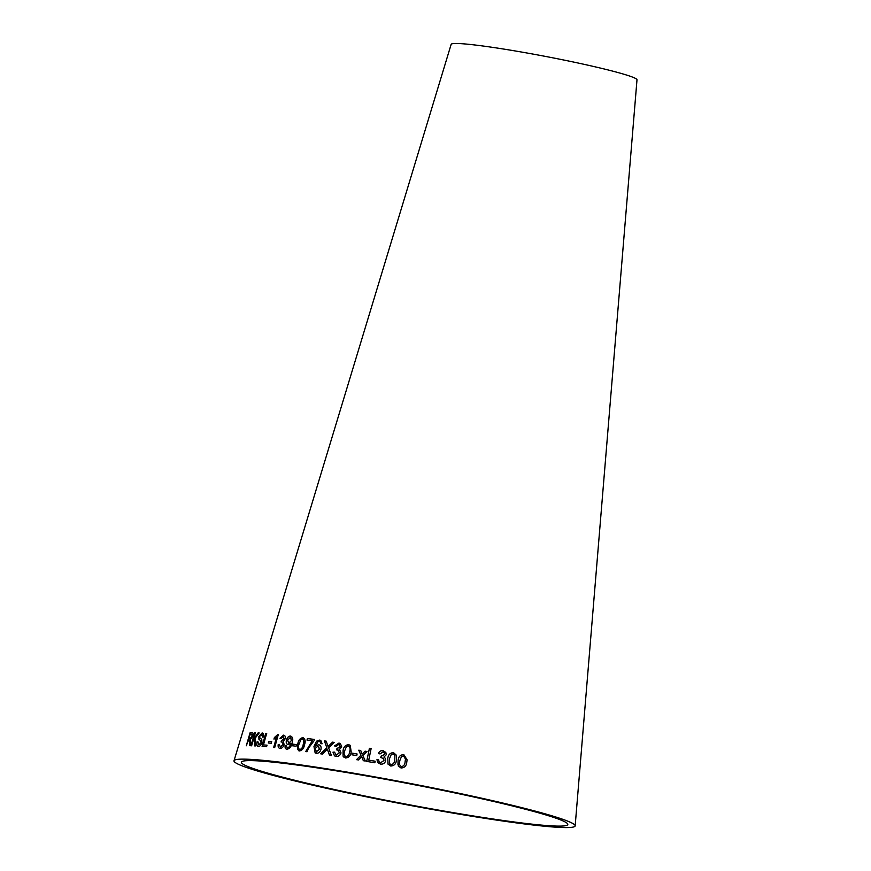 <?xml version="1.0" encoding="UTF-8"?>
<svg xmlns="http://www.w3.org/2000/svg" width="871" height="871" viewBox="0 0 871 871"><rect width="100%" height="100%" fill="white"/><g stroke="black" fill="none" stroke-linecap="round" stroke-linejoin="round"><path stroke-width="1.31" d="M501.38 820.221A166.165 10.321 -169.2 0 0 567.805 824.423A166.165 10.321 -169.2 0 0 406.507 783.214A166.165 10.321 -169.2 0 0 241.376 762.158A166.165 10.321 -169.2 0 0 329.608 788.451A166.165 10.321 -169.2 0 0 501.38 820.221M505.746 821.429A173.656 10.79 -169.2 0 0 575.165 825.828A173.656 10.79 -169.2 0 0 406.594 782.757A173.656 10.79 -169.2 0 0 234.005 760.753A173.656 10.79 -169.2 0 0 326.222 788.233A173.656 10.79 -169.2 0 0 505.746 821.429M575.165 825.828L636.995 79.816A94.601 5.879 -169.2 0 0 545.17 56.354A94.601 5.879 -169.2 0 0 451.145 44.367L234.005 760.753M398.08 760.448L398.297 766.034L401.03 767.982C404.503 767.841 406.409 765.914 406.768 762.179L407.105 759.828L403.806 754.613C400.333 754.765 398.428 756.714 398.08 760.448L397.949 764.607M396.512 755.342L393.496 752.631C390.056 752.849 388.15 754.819 387.791 758.543L387.987 764.085L390.72 766.012C394.182 765.838 396.087 763.878 396.436 760.154L396.512 755.342L393.496 752.631C390.045 752.838 388.139 754.798 387.791 758.521L387.998 764.107M383.098 750.693C380.888 750.41 379.331 751.303 378.439 753.382L379.985 753.948L382.87 752.011L384.351 752.947L384.59 754.449L381.193 756.093L380.714 757.476L383.654 758.63L383.937 760.503L380.649 762.746L379.103 761.809L378.613 759.719L376.958 759.654L377.72 762.571L380.366 764.074C383.055 764.422 384.819 763.323 385.668 760.786L385.352 758.325L383.871 757.106L386.245 754.787L385.842 752.435L383.109 750.704C380.899 750.421 379.342 751.325 378.45 753.404M371.155 748.603L369.424 748.32L366.691 761.396L374.857 762.767L375.172 761.221L368.738 760.133L371.133 748.581L369.413 748.298L366.713 761.417M365.276 761.014L362.826 755.429L366.996 751.488L365.091 751.183L362.118 754.112L360.725 750.497L358.765 750.192L360.953 755.233L356.544 759.643L358.449 759.937L361.672 756.572L363.327 760.699L365.276 761.014M356.74 755.603L357.11 753.992L352.33 753.186L351.971 754.798L356.74 755.603M343.065 750.693L343.076 756.18L345.58 757.977C348.857 757.672 350.719 755.68 351.176 751.989L350.251 745.358L348.64 744.661C345.373 744.988 343.522 746.991 343.065 750.693L343.076 756.18M340.223 746.697L338.732 744.389L340.223 746.697L337.012 748.461L336.522 749.844L337.61 749.822L339.429 752.707L336.293 755.059L334.508 752.152L332.983 752.152L334.486 755.865L335.977 756.387C338.471 756.616 340.147 755.462 341.029 752.914L339.472 749.354L341.759 746.97L340.441 743.594L338.961 743.05L334.551 745.903L335.966 746.393L338.699 744.367L339.581 744.749M336.293 755.059L335.411 754.667L336.293 755.059M337.61 749.822L338.601 750.247M329.456 755.168L331.394 755.484L328.607 747.884L334.257 742.419L332.548 742.146L328.051 746.556L326.211 741.156L324.404 740.883L326.821 747.71L320.67 753.807L322.51 754.079L327.333 749.104L329.456 755.168M320.942 749.398C321.464 746.872 320.691 745.304 318.623 744.705L315.476 746.055L318.035 741.635L319.298 741.373L320.506 742.255L320.691 743.692L322.118 743.769L320.789 740.426L316.521 741.167L313.974 746.491L315.139 752.914L316.282 753.328C318.612 753.371 320.158 752.054 320.942 749.398M319.613 745.064L318.623 744.705L315.476 746.055M319.298 741.373L320.506 742.255L320.735 743.714M314.093 740.677L314.398 739.435L307.387 738.543L307.006 740.078L312.297 740.742L305.71 751.553L307.071 751.727L308.465 748.211L314.093 740.677M297.806 743.867L297.414 749.278L299.384 750.933C302.15 750.486 303.859 748.439 304.502 744.781C305.754 741.199 305.209 738.837 302.847 737.683C300.114 738.151 298.437 740.208 297.806 743.867L297.414 749.278M303.609 737.966L302.901 737.715C300.168 738.173 298.492 740.23 297.86 743.899M298.579 750.671L299.384 750.933M296.129 746.207L296.554 744.607L292.83 744.15L292.406 745.75L296.129 746.207M290.816 743.17L290.794 743.518C290.25 746.055 289.096 747.536 287.343 747.96L286.276 745.718L285.144 745.75C284.839 747.841 285.427 749.006 286.918 749.245C289.673 748.744 291.426 746.545 292.166 742.669C293.32 739.174 292.776 736.953 290.555 736.028C288.606 736.082 287.245 737.432 286.472 740.089C285.851 742.625 286.396 744.139 288.105 744.629L290.74 743.496C290.195 746.033 289.041 747.514 287.278 747.939L287.005 747.841M287.539 744.433L288.105 744.629M290.62 736.049L290.62 736.049C288.671 736.104 287.31 737.454 286.537 740.11C285.917 742.647 286.461 744.161 288.159 744.651M286.211 749.049L286.918 749.245M283.173 736.452L284.098 738.619L281.54 740.579L281.05 741.961L281.866 741.852L282.955 744.542L280.386 747.078L279.341 744.378L278.219 744.498C277.86 746.839 278.47 748.135 280.037 748.396C281.877 748.429 283.238 747.166 284.142 744.618L283.293 741.265L285.231 738.76C285.59 736.572 285.013 735.364 283.5 735.146L279.972 738.27L280.974 738.641L283.456 736.561M284.131 735.331L280.037 738.303M279.373 748.2L280.037 748.396M276.477 737.378L273.668 747.514L274.681 747.612L278.285 734.612L274.387 737.563L273.962 739.098L276.543 737.399L273.734 747.536M271.219 743.235L271.665 741.635L268.769 741.395L268.322 742.996L271.219 743.235M265.709 733.48L262.095 746.414L266.58 746.697L267.005 745.173L263.445 744.945L266.635 733.524L265.709 733.48L262.171 746.447M261.681 734.503L262.53 737.095L263.401 737.04C263.924 734.373 263.488 733.023 262.084 732.99L258.872 736.42L258.916 739.283L260.843 740.883L261.082 742.778L258.839 744.847L257.86 741.744L257.065 741.842C256.401 744.868 256.858 746.393 258.426 746.382C259.787 746.491 260.962 745.271 261.964 742.702L261.757 739.446L259.591 737.508L259.678 736.343L262.04 734.591M257.794 746.24L258.426 746.382M262.149 733.012L258.948 736.441L258.992 739.316L260.919 740.905L261.148 742.8L258.589 744.77M255.508 745.903L255.236 738.107L259.144 732.957L258.099 732.914L253.515 739.25L255.377 732.838L254.691 732.827L250.924 745.772L251.621 745.772L252.917 741.286L254.397 739.239L254.484 745.859L255.508 745.903M249.694 742.909L249.542 745.587L250.369 745.576L250.325 739.719L252.71 736.169C253.309 733.6 253.091 732.435 252.035 732.674L250.086 732.772L246.308 745.707L248.551 739.925L249.226 739.893L249.629 745.62M249.226 739.893L249.781 742.93M252.111 732.696L250.086 732.772M250.162 732.794L246.384 745.739M251.926 734.166L252.046 736.18L250.249 738.39L248.975 738.445L250.227 734.166L251.643 734.101M251.719 734.133L252.122 736.202L250.325 738.412L248.975 738.445M259.22 732.979L258.099 732.914M258.175 732.936L253.515 739.25M255.453 732.859L254.691 732.827M254.768 732.849L251 745.794M254.561 745.881L254.397 739.239M261.746 734.525L262.607 737.127M257.936 741.765L257.065 741.842M257.141 741.874C256.477 744.901 256.934 746.414 258.502 746.414M266.7 733.545L265.786 733.502M267.07 745.195L263.445 744.945M271.73 741.667L268.769 741.395M268.834 741.428L268.388 743.028M278.35 734.634L277.631 734.547M277.697 734.569L274.387 737.563M274.452 737.595L274.027 739.131M284.164 735.342L283.554 735.168M283.238 736.474L284.098 738.619M284.164 738.641L281.714 740.611M281.605 740.6L281.115 741.994M281.932 741.885L282.955 744.542M283.01 744.563L280.386 747.078M279.406 744.4L278.219 744.498M278.285 744.531C277.925 746.861 278.535 748.156 280.103 748.418M286.341 745.75L285.144 745.75M285.209 745.772C284.893 747.862 285.481 749.027 286.973 749.267M290.751 737.487L291.382 740.546L288.758 743.257L287.626 740.263L290.348 737.356M290.413 737.378L291.437 740.568L288.758 743.257M296.608 744.629L292.83 744.15M292.885 744.172L292.46 745.772M297.468 749.3L299.439 750.954M303.631 737.977L302.901 737.715M302.487 739L302.542 739.033C304.033 740.154 304.262 742.016 303.239 744.629C302.879 747.296 301.736 748.973 299.776 749.648L299.722 749.626C298.263 748.483 298.045 746.621 299.08 744.041L300.865 739.74L302.487 739C303.979 740.132 304.208 741.994 303.184 744.596C302.836 747.274 301.682 748.94 299.722 749.626M314.453 739.457L307.387 738.543L307.049 740.1M305.765 751.575L312.297 740.742M319.635 745.075L318.666 744.727M319.341 741.395L320.55 742.277L319.341 741.395M320.811 740.437L319.701 740.078M319.744 740.1L316.521 741.167M316.565 741.188L313.974 746.491L315.16 752.925M318.546 746.327L319.483 749.289L316.238 751.847M318.046 746.099L319.526 749.31L316.26 751.858M316.63 752.032L315.073 748.57L318.002 746.077M327.333 749.104L329.488 755.19M334.301 742.44L332.548 742.146M332.591 742.168L328.051 746.556M326.255 741.177L324.404 740.883M324.448 740.905L326.821 747.71M326.854 747.732L320.713 753.829M340.452 743.605L338.961 743.05L334.584 745.924M340.267 746.719L337.24 748.516M337.284 748.537L336.554 749.866M337.654 749.844L339.429 752.707M339.461 752.729L336.326 755.081M334.54 752.174L332.983 752.152L334.508 755.876M350.262 745.358L348.661 744.683C345.406 745.01 343.555 747.013 343.098 750.715M343.109 756.202L344.11 757.422M349.184 746.447L348.313 745.99C350.175 747.22 350.599 749.125 349.598 751.727C349.434 754.46 348.193 756.104 345.907 756.681L345.885 756.659C344.045 755.429 343.62 753.524 344.622 750.933L346.418 746.654L348.313 745.99M348.346 746.012C350.207 747.231 350.632 749.147 349.619 751.749C349.402 754.438 348.16 756.082 345.885 756.659L345.885 756.659M357.132 754.014L352.33 753.186M352.363 753.208L351.993 754.819M367.007 751.499L365.091 751.183L362.118 754.112M360.746 750.519L358.765 750.192M358.787 750.214L360.953 755.233M360.975 755.255L356.566 759.664M361.694 756.594L363.338 760.721M375.194 761.232L368.738 760.133M385.853 752.446L383.109 750.704M384.361 752.947L384.601 754.46L381.444 756.159M381.204 756.104L380.725 757.487M383.665 758.641L383.937 760.503M383.948 760.525L380.649 762.746M380.66 762.767L379.125 761.831M378.624 759.741L376.958 759.654L377.72 762.582M385.352 758.336L383.871 757.106M394.922 755.484L394.77 759.85C394.661 762.582 393.409 764.205 391.003 764.705L389.381 763.399L389.457 758.826L391.221 754.569L393.202 753.959L394.922 755.484L394.759 759.828C394.661 762.571 393.398 764.183 391.003 764.684L389.391 763.41M407.105 759.839L403.806 754.613C400.344 754.787 398.428 756.725 398.08 760.47M405.472 759.055L405.091 761.853C404.971 764.596 403.719 766.208 401.313 766.676L399.451 764.531L399.756 760.775L401.52 756.518L403.513 755.941L405.472 759.033L405.091 761.842C404.971 764.586 403.719 766.186 401.313 766.665L399.451 764.542"/></g></svg>
